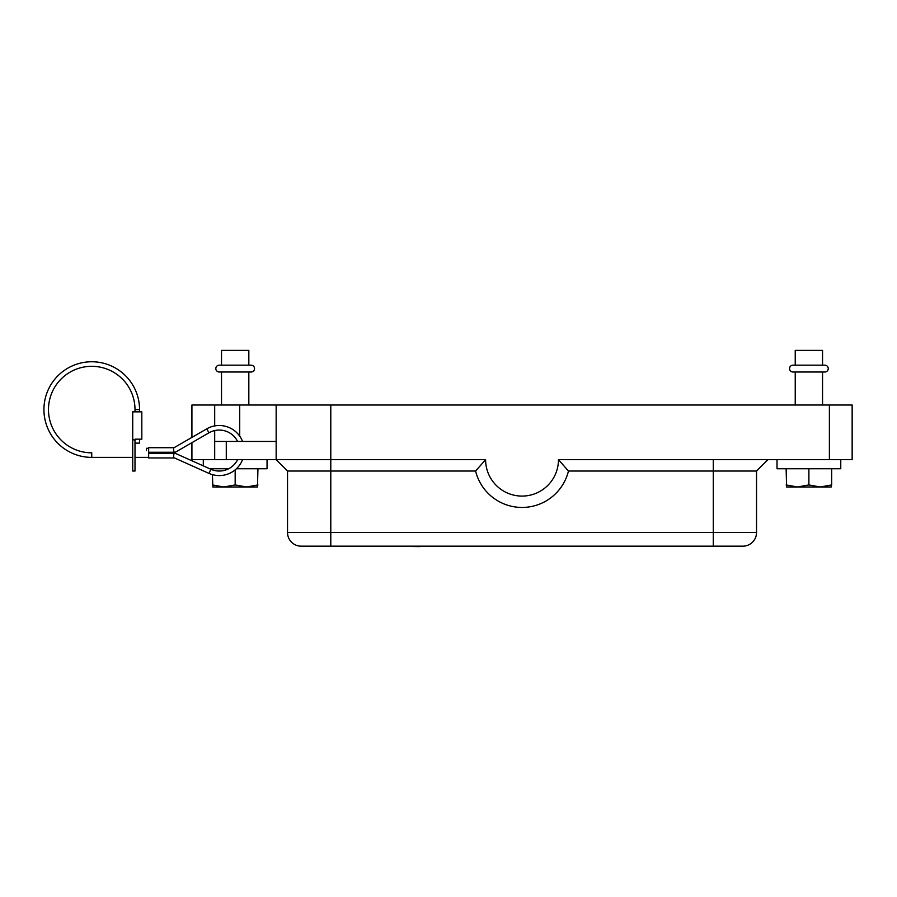 <?xml version="1.0" encoding="UTF-8"?>
<svg xmlns="http://www.w3.org/2000/svg" width="897" height="897" viewBox="0 0 897 897"><rect width="100%" height="100%" fill="white"/><g stroke="black" fill="none" stroke-linecap="round" stroke-linejoin="round"><path stroke-width="1.35" d="M219.238 372.008A3.42 3.42 0 0 1 215.818 368.589A3.42 3.42 0 0 1 219.238 365.169L251.104 365.169A3.42 3.42 0 0 1 254.524 368.589A3.42 3.42 0 0 1 251.104 372.008L219.238 372.008M792.959 365.169L795.235 365.169L795.235 350.379L822.549 350.379L822.549 365.169L824.825 365.169L792.959 365.169A3.42 3.42 0 0 0 789.539 368.589A3.42 3.42 0 0 0 792.959 372.008L824.825 372.008A3.42 3.42 0 0 0 828.245 368.589A3.42 3.42 0 0 0 824.825 365.169M756.53 471.037L756.53 532.504A13.657 13.657 0 0 1 742.873 546.172L301.19 546.172A13.657 13.657 0 0 1 287.533 532.504L287.533 471.037L475.601 471.037L485.602 459.656A36.429 36.429 0 0 0 522.032 496.086A36.429 36.429 0 0 0 558.461 459.656L568.463 471.037L756.53 471.037L767.91 459.656M852.15 405.018L852.15 459.656L852.15 405.018L191.913 405.018L191.913 437.4M558.461 459.656L852.15 459.656M191.913 442.658L191.913 459.656L485.602 459.656M276.153 405.018L276.153 459.656L287.533 471.037L276.153 459.656M203.294 459.656L203.294 465.868M209.775 468.761L228.623 468.761M236.427 468.761L267.048 468.761L267.048 459.656M840.769 459.656L840.769 468.761L777.015 468.761L777.015 459.656M221.514 372.008L221.514 405.018M248.828 372.008L248.828 405.018M822.549 372.008L822.549 405.018M795.235 372.008L795.235 405.018M248.828 350.379L248.828 365.169L221.514 365.169L221.514 350.379L248.828 350.379M301.19 546.172L330.791 546.172L330.791 532.504L287.533 532.504A13.657 13.657 0 0 0 301.19 546.172A13.657 13.657 0 0 1 287.533 532.504A13.657 13.657 0 0 0 301.19 546.172M419.583 546.172L449.184 546.172M389.982 546.172L419.583 546.621M276.153 441.447L214.686 441.447L214.686 430.571M831.205 486.981L820.273 486.981L831.205 486.981L831.665 484.941L820.273 486.981L786.591 486.981L786.131 468.761M820.273 486.981L808.892 484.941L797.511 486.981L786.591 486.981M797.511 486.981L786.131 484.941M831.665 484.941L831.665 468.761M808.892 484.941L808.892 468.761M257.944 468.761L257.484 486.981L246.552 486.981L235.171 484.941L235.171 469.871M235.171 484.941L223.79 486.981L212.869 486.981L212.41 474.648M257.944 484.941L246.552 486.981L223.79 486.981L212.41 484.941M212.41 469.871L212.41 468.761M257.484 486.981L246.552 486.981M223.79 486.981L212.869 486.981M475.601 471.037A47.81 47.81 0 0 0 568.463 471.037M174.31 452.828L173.704 450.552L174.31 452.828L208.99 432.803L206.714 428.856A25.049 25.049 0 0 1 242.56 441.447M208.99 432.803A20.485 20.485 0 0 1 237.593 441.447M173.704 453.4L173.704 457.952L148.655 457.952L148.655 447.704L173.704 447.704L173.704 453.4L148.655 453.4M173.704 452.256L148.655 452.256M148.655 448.276L146.379 448.276L146.379 450.552M132.722 457.38L91.741 457.38L91.741 452.828A43.258 43.258 0 0 1 48.483 409.57A43.258 43.258 0 0 1 91.741 366.312A43.258 43.258 0 0 1 134.999 409.57L139.551 409.57L139.551 411.846M91.741 457.38A47.81 47.81 0 0 1 43.931 409.57A47.81 47.81 0 0 1 91.741 361.76A47.81 47.81 0 0 1 139.551 409.57M134.999 440.427L132.722 439.328L132.722 471.037L134.999 471.037L134.999 439.171L141.827 439.171L141.827 411.846L132.722 411.846L132.722 439.328L132.722 411.846M134.999 443.118L139.551 443.118L139.551 439.171M141.827 411.846L141.827 439.171M173.704 455.104L174.186 452.828L173.704 455.104M237.593 459.656A20.485 20.485 0 0 1 210.862 469.254L209.001 473.403L173.704 457.593M242.56 459.656A25.049 25.049 0 0 1 209.001 473.403M742.873 546.172A13.657 13.657 0 0 0 756.53 532.504L713.272 532.504L713.272 546.172M713.272 459.656L713.272 532.504L330.791 532.504L330.791 405.018M239.723 405.018L239.723 436.155M829.389 405.018L829.389 459.656M214.686 425.918L214.686 405.018M226.279 459.656L226.279 441.447M214.686 459.656L214.686 441.447M210.862 469.254L174.186 452.828M173.704 447.917L206.714 428.856M134.999 409.57L134.999 411.846M148.655 457.38L134.999 457.38"/></g></svg>

